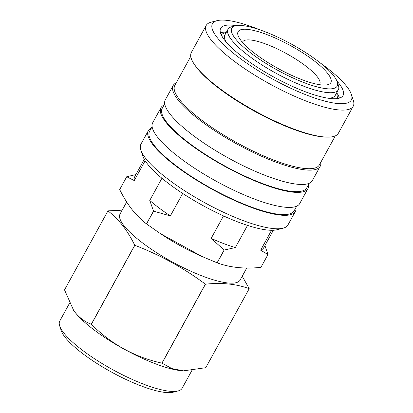 <?xml version="1.0" encoding="UTF-8"?>
<svg xmlns="http://www.w3.org/2000/svg" width="413" height="413" viewBox="0 0 413 413"><rect width="100%" height="100%" fill="white"/><g stroke="black" fill="none" stroke-linecap="round" stroke-linejoin="round"><path stroke-width="0.62" d="M69.529 303.245L59.782 320.978A69.807 17.17 28.8 0 0 59.684 325.898L61.212 330.596A66.08 16.252 28.8 0 0 65.073 337.23A66.08 16.252 28.8 0 0 119.063 376.078A66.08 16.252 28.8 0 0 173.238 392.185L178.024 390.956A69.807 17.17 28.8 0 0 182.123 388.241L191.864 370.528M59.684 325.898A69.807 17.17 28.8 0 0 63.757 332.909A69.807 17.17 28.8 0 0 120.792 373.946A69.807 17.17 28.8 0 0 178.024 390.956M73.524 310.225A69.807 17.17 28.8 0 0 73.767 310.576A69.807 17.17 28.8 0 0 75.068 312.336A69.807 17.17 28.8 0 0 125.841 350.095A69.807 17.17 28.8 0 0 183.413 370.853A69.807 17.17 28.8 0 0 183.635 370.864L171.829 368.556L162.02 363.187L205.457 284.18C221.812 282.456 236.396 283.958 249.199 288.692A80.628 19.829 28.8 0 0 249.215 288.666L242.23 276.225M126.677 201.983L120.064 214.011A68.512 16.85 28.8 0 0 123.967 225.72A68.512 16.85 28.8 0 0 187.693 269.777A68.512 16.85 28.8 0 0 240.139 280.024L246.731 268.027M151.38 128.051A83.88 20.629 28.8 0 0 148.35 130.663L140.957 144.111A83.88 20.629 28.8 0 0 140.838 150.022L142.753 155.892A79.224 19.483 28.8 0 0 147.379 163.847A79.224 19.483 28.8 0 0 212.101 210.418A79.224 19.483 28.8 0 0 277.056 229.726L283.034 228.198A83.88 20.629 28.8 0 0 287.964 224.93L295.357 211.482A83.88 20.629 28.8 0 0 295.94 207.522M140.838 150.022A83.88 20.629 28.8 0 0 145.737 158.442A83.88 20.629 28.8 0 0 214.27 207.754A83.88 20.629 28.8 0 0 283.034 228.198M148.35 130.663A83.88 20.629 28.8 0 0 153.13 144.994A83.88 20.629 28.8 0 0 231.151 198.937A83.88 20.629 28.8 0 0 295.357 211.482M152.113 126.714L149.573 131.334A82.481 20.289 28.8 0 0 154.276 145.428A82.481 20.289 28.8 0 0 230.996 198.472A82.481 20.289 28.8 0 0 294.133 210.811L296.673 206.185M163.992 105.108A83.88 20.629 28.8 0 0 160.962 107.721L152.696 122.754A83.88 20.629 28.8 0 0 157.482 137.08A83.88 20.629 28.8 0 0 235.498 191.023A83.88 20.629 28.8 0 0 299.709 203.573L307.969 188.54A83.88 20.629 28.8 0 0 308.552 184.58M160.962 107.721A83.88 20.629 28.8 0 0 165.742 122.052A83.88 20.629 28.8 0 0 243.763 175.995A83.88 20.629 28.8 0 0 307.969 188.54M164.73 103.771L162.185 108.392A82.481 20.289 28.8 0 0 166.888 122.485A82.481 20.289 28.8 0 0 243.608 175.53A82.481 20.289 28.8 0 0 306.745 187.869L309.291 183.243M176.227 82.853A83.88 20.629 28.8 0 0 173.197 85.465L165.308 99.812A83.88 20.629 28.8 0 0 170.094 114.138A83.88 20.629 28.8 0 0 248.115 168.081A83.88 20.629 28.8 0 0 312.321 180.631L320.204 166.284A83.88 20.629 28.8 0 0 320.787 162.324M173.197 85.465A83.88 20.629 28.8 0 0 177.977 99.796A83.88 20.629 28.8 0 0 255.998 153.734A83.88 20.629 28.8 0 0 320.204 166.284M190.765 56.411L174.797 85.45A82.481 20.289 28.8 0 0 179.5 99.543A82.481 20.289 28.8 0 0 256.22 152.588A82.481 20.289 28.8 0 0 319.357 164.926L335.325 135.882M260.283 29.989A79.224 19.483 28.8 0 0 217.104 20.65L211.12 22.183A83.88 20.629 28.8 0 0 206.19 25.446L191.348 52.451A83.88 20.629 28.8 0 0 194.456 64.505L195.256 65.662A82.481 20.289 28.8 0 0 196.898 67.897A82.481 20.289 28.8 0 0 257.062 112.604A82.481 20.289 28.8 0 0 325.103 137.049L326.507 137.101A83.88 20.629 28.8 0 0 338.355 133.27L353.203 106.265A83.88 20.629 28.8 0 0 353.316 100.354L351.406 94.484A79.224 19.483 28.8 0 0 346.781 86.529A79.224 19.483 28.8 0 0 320.385 63.029M194.456 64.505A83.88 20.629 28.8 0 0 196.129 66.777A83.88 20.629 28.8 0 0 257.309 112.243A83.88 20.629 28.8 0 0 326.507 137.101M206.19 25.446A83.88 20.629 28.8 0 0 210.976 39.777A83.88 20.629 28.8 0 0 288.997 93.715A83.88 20.629 28.8 0 0 353.203 106.265M217.104 20.65A79.224 19.483 28.8 0 0 216.964 37.268A79.224 19.483 28.8 0 0 299.471 92.156A79.224 19.483 28.8 0 0 351.406 94.484M236.159 25.663A69.807 17.17 28.8 0 0 220.697 28.27A69.807 17.17 28.8 0 0 224.677 40.195A69.807 17.17 28.8 0 0 289.611 85.088A69.807 17.17 28.8 0 0 343.043 95.532A69.807 17.17 28.8 0 0 339.063 83.602A69.807 17.17 28.8 0 0 336.962 81.082M235.322 25.843A60.128 14.791 28.8 0 0 235.219 38.455A60.128 14.791 28.8 0 0 297.84 80.117A60.128 14.791 28.8 0 0 337.256 81.882A60.128 14.791 28.8 0 0 333.745 75.847A60.128 14.791 28.8 0 0 284.619 40.5A60.128 14.791 28.8 0 0 235.322 25.843L231.734 26.762A62.926 15.477 28.8 0 0 228.038 29.215L224.992 34.749A62.926 15.477 28.8 0 0 226.262 42.121M228.038 29.215A62.926 15.477 28.8 0 0 231.621 39.963A62.926 15.477 28.8 0 0 290.153 80.427A62.926 15.477 28.8 0 0 338.319 89.838A62.926 15.477 28.8 0 0 338.402 85.408L337.256 81.882M241.13 40.701A52.91 13.015 28.8 0 0 282.59 70.897A52.91 13.015 28.8 0 0 326.27 84.97A52.91 13.015 28.8 0 0 327.829 73.602A52.91 13.015 28.8 0 0 271.021 36.23A52.91 13.015 28.8 0 0 238.606 36.772A52.91 13.015 28.8 0 0 241.13 40.701M319.461 84.67A43.959 10.81 28.8 0 0 319.75 84.247A43.959 10.81 28.8 0 0 317.246 76.735A43.959 10.81 28.8 0 0 276.354 48.466A43.959 10.81 28.8 0 0 242.705 41.889A43.959 10.81 28.8 0 0 242.503 42.358M134.752 245.229L91.319 324.236C85.073 321.964 79.647 317.984 75.042 312.3L73.669 310.431L64.521 289.895L107.953 210.888C113.281 215.018 118.195 219.928 122.702 225.606C127.142 231.378 131.158 237.919 134.752 245.229A80.628 19.829 28.8 0 0 134.829 245.286C160.115 255.012 183.63 267.965 205.369 284.144A80.628 19.829 28.8 0 0 205.457 284.18M122.165 210.186L107.969 210.862A80.628 19.829 28.8 0 0 107.953 210.888M161.937 178.261L149.754 200.424L153.517 211.095L146.481 223.892C141.143 219.757 136.228 214.848 131.737 209.174C127.292 203.382 123.275 196.841 119.687 189.546L126.724 176.749L134.256 180.558L145.159 160.729M144.297 159.304L134.71 176.738A73.633 18.11 28.8 0 0 134.256 180.558M149.754 200.424A73.633 18.11 28.8 0 0 170.352 215.911L182.701 193.444M223.505 215.916L211.151 238.389A73.633 18.11 28.8 0 0 235.333 247.563L247.521 225.395M271.563 230.289L260.634 250.175A73.633 18.11 28.8 0 0 263.762 247.686L273.349 230.253M135.898 174.58L126.734 176.728A80.628 19.829 28.8 0 0 126.724 176.749M153.517 211.095A80.628 19.829 28.8 0 0 153.595 211.151L170.352 215.911M211.151 238.389L224.135 250.01A80.628 19.829 28.8 0 0 224.223 250.041L235.333 247.563M260.634 250.175L267.97 254.558A80.628 19.829 28.8 0 0 267.98 254.532L264.924 245.575M146.481 223.892A80.628 19.829 28.8 0 0 146.558 223.949L153.595 211.151M224.135 250.01L217.099 262.807A80.628 19.829 28.8 0 0 217.186 262.844L224.223 250.041M267.97 254.558L260.933 267.356A80.628 19.829 28.8 0 0 260.944 267.33L267.98 254.532M160.306 233.562A68.512 16.85 28.8 0 0 161.824 234.579A68.512 16.85 28.8 0 0 200.398 255.786A68.512 16.85 28.8 0 0 202.045 256.509M260.933 267.356C244.573 269.08 229.995 267.572 217.186 262.844M217.099 262.807L201.978 256.478L160.44 233.65L146.558 223.949M91.319 324.236A80.628 19.829 28.8 0 0 91.392 324.298L134.829 245.286M205.369 284.144L161.932 363.151A80.628 19.829 28.8 0 0 162.02 363.187M249.199 288.692L205.767 367.699A80.628 19.829 28.8 0 0 205.777 367.678L249.215 288.666M205.767 367.699L183.413 370.853M161.932 363.151C134.695 357.111 111.185 344.158 91.392 324.298M328.366 98.253A62.926 15.477 28.8 0 0 335.273 95.377L338.319 89.838M339.393 98.124A69.807 17.17 28.8 0 0 336.709 92.765M226.427 32.137A69.807 17.17 28.8 0 0 220.465 32.741M221.249 34.816L222.266 33.99L226.391 32.204M200.398 255.786L201.972 256.483M161.824 234.579L160.435 233.655M337.22 98.573L337.375 97.251L336.672 92.832"/></g></svg>
